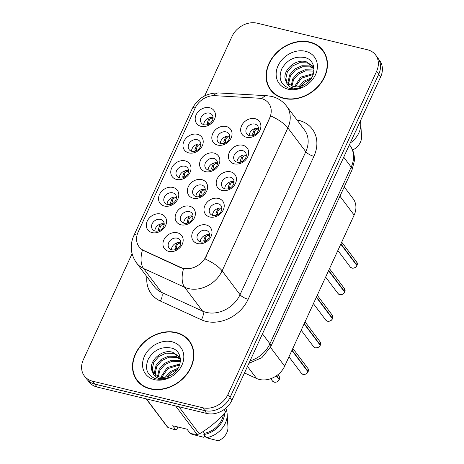 <?xml version="1.0" encoding="UTF-8"?>
<svg xmlns="http://www.w3.org/2000/svg" width="464" height="464" viewBox="0 0 464 464"><rect width="100%" height="100%" fill="white"/><g stroke="black" fill="none" stroke-linecap="round" stroke-linejoin="round"><path stroke-width="0.7" d="M164.378 206.045A10.829 8.758 143 0 1 159.477 194.532A10.829 8.758 143 0 1 172.933 187.444A10.829 8.758 143 0 1 177.84 198.957A10.829 8.758 143 0 1 164.378 206.045M172.765 192.838A6.769 5.475 -37 0 0 165.375 195.646A6.769 5.475 -37 0 0 164.685 202.716A6.769 5.475 -37 0 0 167.417 204.462A6.769 5.475 -37 0 0 174.806 201.66A6.769 5.475 -37 0 0 175.496 194.584A6.769 5.475 -37 0 0 172.765 192.838M176.598 179.469A10.829 8.758 143 0 1 171.697 167.962A10.829 8.758 143 0 1 185.153 160.875A10.829 8.758 143 0 1 190.06 172.388A10.829 8.758 143 0 1 176.598 179.469M184.985 166.269A6.769 5.475 -37 0 0 177.596 169.07A6.769 5.475 -37 0 0 176.906 176.146A6.769 5.475 -37 0 0 179.638 177.892A6.769 5.475 -37 0 0 187.027 175.09A6.769 5.475 -37 0 0 187.717 168.014A6.769 5.475 -37 0 0 184.985 166.269M188.819 152.9A10.829 8.758 143 0 1 183.918 141.392A10.829 8.758 143 0 1 197.374 134.305A10.829 8.758 143 0 1 202.281 145.812A10.829 8.758 143 0 1 188.819 152.9M197.206 139.699A6.769 5.475 -37 0 0 189.817 142.5A6.769 5.475 -37 0 0 189.126 149.576A6.769 5.475 -37 0 0 191.858 151.322A6.769 5.475 -37 0 0 199.247 148.515A6.769 5.475 -37 0 0 199.938 141.439A6.769 5.475 -37 0 0 197.206 139.699M201.04 126.33A10.829 8.758 143 0 1 196.139 114.817A10.829 8.758 143 0 1 209.595 107.735A10.829 8.758 143 0 1 214.501 119.242A10.829 8.758 143 0 1 201.04 126.33M209.426 113.129A6.769 5.475 -37 0 0 202.037 115.93A6.769 5.475 -37 0 0 201.347 123.006A6.769 5.475 -37 0 0 204.079 124.752A6.769 5.475 -37 0 0 211.474 121.945A6.769 5.475 -37 0 0 212.164 114.869A6.769 5.475 -37 0 0 209.426 113.129M152.157 232.615A10.829 8.758 143 0 1 147.25 221.102A10.829 8.758 143 0 1 160.712 214.014A10.829 8.758 143 0 1 165.613 225.527A10.829 8.758 143 0 1 152.157 232.615M160.544 219.408A6.769 5.475 -37 0 0 153.155 222.215A6.769 5.475 -37 0 0 152.459 229.291A6.769 5.475 -37 0 0 155.196 231.031A6.769 5.475 -37 0 0 162.586 228.23A6.769 5.475 -37 0 0 163.276 221.154A6.769 5.475 -37 0 0 160.544 219.408M180.995 224.802A10.829 8.758 143 0 1 176.088 213.295A10.829 8.758 143 0 1 189.544 206.207A10.829 8.758 143 0 1 194.451 217.715A10.829 8.758 143 0 1 180.995 224.802M189.376 211.601A6.769 5.475 -37 0 0 181.987 214.403A6.769 5.475 -37 0 0 181.296 221.479A6.769 5.475 -37 0 0 184.028 223.225A6.769 5.475 -37 0 0 191.423 220.417A6.769 5.475 -37 0 0 192.113 213.341A6.769 5.475 -37 0 0 189.376 211.601M193.215 198.232A10.829 8.758 143 0 1 188.309 186.719A10.829 8.758 143 0 1 201.765 179.638A10.829 8.758 143 0 1 206.671 191.145A10.829 8.758 143 0 1 193.215 198.232M201.596 185.032A6.769 5.475 -37 0 0 194.207 187.833A6.769 5.475 -37 0 0 193.517 194.909A6.769 5.475 -37 0 0 196.249 196.655A6.769 5.475 -37 0 0 203.644 193.848A6.769 5.475 -37 0 0 204.334 186.772A6.769 5.475 -37 0 0 201.596 185.032M205.436 171.663A10.829 8.758 143 0 1 200.529 160.15A10.829 8.758 143 0 1 213.991 153.062A10.829 8.758 143 0 1 218.892 164.575A10.829 8.758 143 0 1 205.436 171.663M213.817 158.456A6.769 5.475 -37 0 0 206.428 161.263A6.769 5.475 -37 0 0 205.738 168.339A6.769 5.475 -37 0 0 208.475 170.079A6.769 5.475 -37 0 0 215.864 167.278A6.769 5.475 -37 0 0 216.555 160.202A6.769 5.475 -37 0 0 213.817 158.456M217.657 145.093A10.829 8.758 143 0 1 212.75 133.58A10.829 8.758 143 0 1 226.212 126.492A10.829 8.758 143 0 1 231.113 138.005A10.829 8.758 143 0 1 217.657 145.093M226.038 131.886A6.769 5.475 -37 0 0 218.648 134.693A6.769 5.475 -37 0 0 217.958 141.769A6.769 5.475 -37 0 0 220.696 143.509A6.769 5.475 -37 0 0 228.085 140.708A6.769 5.475 -37 0 0 228.775 133.632A6.769 5.475 -37 0 0 226.038 131.886M168.768 251.372A10.829 8.758 143 0 1 163.867 239.865A10.829 8.758 143 0 1 177.323 232.777A10.829 8.758 143 0 1 182.23 244.29A10.829 8.758 143 0 1 168.768 251.372M177.155 238.171A6.769 5.475 -37 0 0 169.766 240.973A6.769 5.475 -37 0 0 169.076 248.049A6.769 5.475 -37 0 0 171.808 249.794A6.769 5.475 -37 0 0 179.197 246.993A6.769 5.475 -37 0 0 179.893 239.917A6.769 5.475 -37 0 0 177.155 238.171M209.827 216.995A10.829 8.758 143 0 1 204.92 205.482A10.829 8.758 143 0 1 218.382 198.395A10.829 8.758 143 0 1 223.283 209.908A10.829 8.758 143 0 1 209.827 216.995M218.213 203.789A6.769 5.475 -37 0 0 210.818 206.596A6.769 5.475 -37 0 0 210.128 213.672A6.769 5.475 -37 0 0 212.866 215.412A6.769 5.475 -37 0 0 220.255 212.611A6.769 5.475 -37 0 0 220.945 205.535A6.769 5.475 -37 0 0 218.213 203.789M222.047 190.426A10.829 8.758 143 0 1 217.14 178.913A10.829 8.758 143 0 1 230.602 171.825A10.829 8.758 143 0 1 235.503 183.338A10.829 8.758 143 0 1 222.047 190.426M230.434 177.219A6.769 5.475 -37 0 0 223.045 180.026A6.769 5.475 -37 0 0 222.349 187.102A6.769 5.475 -37 0 0 225.086 188.842A6.769 5.475 -37 0 0 232.476 186.041A6.769 5.475 -37 0 0 233.166 178.965A6.769 5.475 -37 0 0 230.434 177.219M234.268 163.85A10.829 8.758 143 0 1 229.367 152.343A10.829 8.758 143 0 1 242.823 145.255A10.829 8.758 143 0 1 247.73 156.768A10.829 8.758 143 0 1 234.268 163.85M242.655 150.649A6.769 5.475 -37 0 0 235.265 153.451A6.769 5.475 -37 0 0 234.575 160.527A6.769 5.475 -37 0 0 237.307 162.272A6.769 5.475 -37 0 0 244.696 159.471A6.769 5.475 -37 0 0 245.386 152.395A6.769 5.475 -37 0 0 242.655 150.649M246.488 137.28A10.829 8.758 143 0 1 241.587 125.773A10.829 8.758 143 0 1 255.043 118.685A10.829 8.758 143 0 1 259.95 130.193A10.829 8.758 143 0 1 246.488 137.28M254.875 124.079A6.769 5.475 -37 0 0 247.486 126.881A6.769 5.475 -37 0 0 246.796 133.957A6.769 5.475 -37 0 0 249.528 135.703A6.769 5.475 -37 0 0 256.917 132.895A6.769 5.475 -37 0 0 257.607 125.825A6.769 5.475 -37 0 0 254.875 124.079M197.606 243.565A10.829 8.758 143 0 1 192.699 232.052A10.829 8.758 143 0 1 206.161 224.965A10.829 8.758 143 0 1 211.062 236.478A10.829 8.758 143 0 1 197.606 243.565M205.987 230.359A6.769 5.475 -37 0 0 198.598 233.166A6.769 5.475 -37 0 0 197.908 240.242A6.769 5.475 -37 0 0 200.645 241.982A6.769 5.475 -37 0 0 208.034 239.18A6.769 5.475 -37 0 0 208.725 232.104A6.769 5.475 -37 0 0 205.987 230.359M167.11 204.38A6.769 5.475 143 0 1 176.111 197.287A6.769 5.475 143 0 1 176.419 197.374M179.33 177.805A6.769 5.475 143 0 1 188.332 170.717A6.769 5.475 143 0 1 188.639 170.804M191.551 151.235A6.769 5.475 143 0 1 200.552 144.147A6.769 5.475 143 0 1 200.86 144.234M203.771 124.665A6.769 5.475 143 0 1 212.773 117.578A6.769 5.475 143 0 1 213.086 117.659M154.889 230.95A6.769 5.475 143 0 1 163.891 223.863A6.769 5.475 143 0 1 164.198 223.944M183.721 223.138A6.769 5.475 143 0 1 192.722 216.05A6.769 5.475 143 0 1 193.036 216.137M195.941 196.568A6.769 5.475 143 0 1 204.943 189.48A6.769 5.475 143 0 1 205.256 189.561M208.162 169.998A6.769 5.475 143 0 1 217.164 162.91A6.769 5.475 143 0 1 217.477 162.992M220.383 143.428A6.769 5.475 143 0 1 229.39 136.341A6.769 5.475 143 0 1 229.697 136.422M171.5 249.707A6.769 5.475 143 0 1 180.502 242.62A6.769 5.475 143 0 1 180.815 242.707M212.553 215.331A6.769 5.475 143 0 1 221.56 208.243A6.769 5.475 143 0 1 221.867 208.324M224.779 188.761A6.769 5.475 143 0 1 233.781 181.668A6.769 5.475 143 0 1 234.088 181.755M237 162.185A6.769 5.475 143 0 1 246.001 155.098A6.769 5.475 143 0 1 246.309 155.185M249.22 135.616A6.769 5.475 143 0 1 258.222 128.528A6.769 5.475 143 0 1 258.529 128.615M200.332 241.901A6.769 5.475 143 0 1 209.339 234.813A6.769 5.475 143 0 1 209.647 234.894M258.552 98.182A18.27 14.778 143 0 1 261.354 98.588A18.27 14.778 143 0 1 268.737 103.298A18.27 14.778 143 0 1 269.63 118.018L206.01 256.331A18.27 14.778 143 0 1 180.722 267.403L143.852 250.548A18.27 14.778 143 0 1 139.049 246.732A18.27 14.778 143 0 1 138.156 232.012L195.176 108.042A18.27 14.778 143 0 1 215.087 95.677L258.552 98.182M344.236 186.882L353.156 198.737A20.3 16.426 143 0 1 354.148 215.087L284.658 366.171A20.3 16.426 143 0 1 256.551 378.473L244.476 372.952M309.743 42.056A32.816 26.552 -37 0 0 273.899 55.651A32.816 26.552 -37 0 0 270.553 89.97A32.816 26.552 -37 0 0 283.811 98.426A32.816 26.552 -37 0 0 319.655 84.831A32.816 26.552 -37 0 0 323.008 50.512A32.816 26.552 -37 0 0 309.743 42.056M270.419 89.216A32.816 26.552 -37 0 0 271.556 91.205M176.14 332.52A32.816 26.552 -37 0 0 140.302 346.115A32.816 26.552 -37 0 0 136.95 380.434A32.816 26.552 -37 0 0 150.214 388.89A32.816 26.552 -37 0 0 186.058 375.295A32.816 26.552 -37 0 0 189.405 340.976A32.816 26.552 -37 0 0 176.14 332.52M136.822 379.68A32.816 26.552 -37 0 0 137.953 381.669M270.721 115.907L204.966 258.871A23.681 7.726 24.7 0 1 222.111 270.86A27.069 21.901 143 0 1 188.465 288.579A27.069 21.901 143 0 1 184.643 287.262L143.556 268.482A27.069 21.901 143 0 1 136.445 262.821L154.373 286.665A27.069 21.901 -37 0 0 161.489 292.326L202.571 311.1A27.069 21.901 -37 0 0 206.399 312.417A27.069 21.901 -37 0 0 240.039 294.698L305.799 151.734A27.069 21.901 -37 0 0 304.477 129.932L286.543 106.094A27.069 21.901 143 0 1 287.866 127.896A23.681 7.726 -155.3 0 0 270.721 115.907M132.06 253.738L83.363 359.612A20.3 16.426 -37 0 0 84.355 375.962L86.507 378.827A20.3 16.426 -37 0 0 94.714 384.059L204.891 410.605A20.3 16.426 -37 0 0 230.121 397.317L378.746 74.194A20.3 16.426 -37 0 0 377.754 57.843L375.602 54.978A20.3 16.426 -37 0 0 367.395 49.747L257.218 23.2A20.3 16.426 -37 0 0 231.988 36.488L204.647 95.92M296.995 119.985A33.837 27.37 143 0 1 313.925 156.298L248.17 299.263A33.837 27.37 143 0 1 206.115 321.407A33.837 27.37 143 0 1 201.335 319.766A6.769 3.642 -65.4 0 0 202.571 311.1L184.643 287.262A23.681 12.748 114.6 0 1 183.553 268.662L181.064 267.867L142.436 250.015A23.681 12.748 114.6 0 0 143.556 268.482L161.489 292.326A6.769 3.642 -65.4 0 1 160.254 300.985A33.837 27.37 143 0 1 146.891 276.718M84.355 375.962A20.3 16.426 -37 0 0 92.562 381.193L202.739 407.746A20.3 16.426 -37 0 0 227.969 394.458L376.594 71.334A20.3 16.426 -37 0 0 375.602 54.978M190.315 342.281A32.816 26.552 -37 0 0 188.72 340.64M323.913 51.817A32.816 26.552 -37 0 0 322.318 50.176M87.737 380.236L88.92 381.814A20.3 16.426 -37 0 0 97.127 387.046L206.724 413.453A20.3 16.426 -37 0 0 231.959 400.171L380.637 76.925A20.3 16.426 -37 0 0 379.645 60.575L378.769 59.409M91.623 382.968A20.3 16.426 -37 0 0 94.975 384.186L204.572 410.594A20.3 16.426 -37 0 0 208.261 411.075M308.026 371.89C307.185 373.688 305.532 374.518 303.062 374.384L301.403 373.323A4.06 3.283 -37 0 0 303.044 374.367A4.06 3.283 -37 0 0 308.015 371.861L307.997 371.902M205.749 235.004L203.737 240.242L204.328 241.756M307.771 371.536L308.154 371.56L292.036 350.129M205.117 241.442L203.737 240.242M209.606 235.654L209.049 235.451C207.692 235.178 206.573 235.961 205.691 237.794L205.105 241.402M308.015 371.861L291.897 350.43M279.189 379.703C278.348 381.495 276.695 382.324 274.23 382.191L272.565 381.13A4.06 3.283 -37 0 0 274.207 382.179A4.06 3.283 -37 0 0 279.183 379.674L279.16 379.709M176.917 242.817L174.899 248.049L175.496 249.568M278.939 379.349L279.322 379.366L276.561 375.695M176.285 249.249L174.899 248.049M180.769 243.467L180.218 243.258C178.86 242.991 177.741 243.774 176.854 245.601L176.268 249.214M279.183 379.674L276.318 375.863M159.668 230.492L158.288 229.286L160.3 224.054M164.157 224.704L163.606 224.501C162.249 224.228 161.13 225.005 160.242 226.844L159.657 230.451M158.288 229.286L158.879 230.805M325.049 53.807A32.48 26.28 -37 0 0 324.649 53.256L322.735 50.715A32.48 26.28 -37 0 0 309.61 42.346A32.48 26.28 -37 0 0 274.137 55.802A32.48 26.28 -37 0 0 270.819 89.767A32.48 26.28 -37 0 0 283.945 98.136A32.48 26.28 -37 0 0 319.418 84.68A32.48 26.28 -37 0 0 322.735 50.715M298.926 86.693L303.775 81.183L311.727 77.708M300.539 86.327L304.535 82.192L310.828 79.089M294.367 86.791L300.736 77.146L313.507 73.556M295.336 86.89L301.496 78.155L313.229 74.466M291.177 85.91L292.685 78.921L297.702 73.109L304.912 69.78L312.463 69.919L314.041 70.464M292.291 88.746L292.036 87.655M291.891 86.188L293.561 79.721L298.462 74.118L305.672 70.789L313.977 71.16M288.753 84.465L288.115 81.536L289.652 74.884L294.663 69.072L301.878 65.743L309.424 65.882L313.995 68.225M289.298 84.871L288.875 82.546L290.412 75.893L295.423 70.081L302.638 66.752L310.184 66.891L314.035 68.689M286.236 81.536L286.943 82.609L293.126 86.559C297.064 87.423 301.02 86.704 304.987 84.402C316.848 77.998 316.837 60.523 305.295 57.658C295.382 55.744 287.605 59.34 281.973 68.452C278.156 77.842 280.395 84.39 288.683 88.102L289.646 88.369C293.921 89.343 298.317 88.81 302.83 86.768C298.654 88.444 294.849 88.67 291.421 87.447C288.556 86.345 286.827 84.378 286.236 81.536L286.044 81.177C280.749 72.419 294.791 57.884 306.391 61.845L312.858 66.166L313.966 67.964M287.315 83.073L285.836 78.509L287.373 71.856L292.384 66.045L299.599 62.715L307.151 62.855L313.223 66.683M305.492 51.289A22.063 17.852 -37 0 0 278.069 65.731A22.063 17.852 -37 0 0 288.063 89.192A22.063 17.852 -37 0 0 315.485 74.75A22.063 17.852 -37 0 0 305.492 51.289M352.588 150.034A13.531 10.95 -37 0 0 361.543 136.491L360.76 123.54A21.651 17.516 -37 0 0 360.389 120.942M350.245 142.999A21.651 17.516 -37 0 0 360.76 123.54M355.465 131.648A21.651 17.516 -37 0 0 357.326 127.606M270.819 89.767L272.733 92.307A32.48 26.28 -37 0 0 273.151 92.846M191.452 344.276A32.48 26.28 -37 0 0 191.046 343.72L189.138 341.179A32.48 26.28 -37 0 0 176.007 332.81A32.48 26.28 -37 0 0 140.534 346.266A32.48 26.28 -37 0 0 137.222 380.231A32.48 26.28 -37 0 0 150.348 388.6A32.48 26.28 -37 0 0 185.82 375.144A32.48 26.28 -37 0 0 189.138 341.179M165.329 377.157L170.172 371.647L178.13 368.178M166.941 376.791L170.932 372.656L177.225 369.553M160.77 377.255L167.139 367.61L179.91 364.02M161.733 377.354L167.898 368.619L179.626 364.93M157.58 376.374L159.088 369.39L164.099 363.573L171.315 360.244L178.86 360.383L180.438 360.928M158.688 379.216L158.439 378.119M158.294 376.652L159.958 370.185L164.859 364.582L172.074 361.253L180.38 361.63M155.156 374.929L154.518 372L156.055 365.354L161.066 359.536L168.275 356.207L175.827 356.346L180.397 358.689M155.701 375.335L155.278 373.01L156.815 366.363L161.826 360.545L169.035 357.216L176.587 357.355L180.432 359.153M152.639 372L153.346 373.079L159.529 377.023C163.467 377.887 167.423 377.168 171.39 374.866C183.245 368.462 183.239 350.993 171.697 348.122C161.779 346.208 154.007 349.804 148.376 358.916C144.553 368.306 146.792 374.854 155.086 378.566L156.043 378.833C160.324 379.807 164.72 379.274 169.232 377.232C165.051 378.908 161.246 379.134 157.818 377.911C154.959 376.809 153.23 374.842 152.639 372L152.447 371.641C147.152 362.883 161.194 348.348 172.788 352.309L179.261 356.63L180.363 358.428M153.712 373.537L152.238 368.973L153.775 362.326L158.787 356.509L166.002 353.179L173.548 353.319L179.626 357.147M171.895 341.753A22.063 17.852 -37 0 0 144.466 356.195A22.063 17.852 -37 0 0 154.466 379.656A22.063 17.852 -37 0 0 181.888 365.214A22.063 17.852 -37 0 0 171.895 341.753M177.886 427.002L176.888 429.171L175.96 430.111L172.683 425.749L187.033 429.206L190.31 433.567L197.084 434.484A36.54 29.563 -37 0 0 199.317 433.881C209.235 428.081 218.028 420.715 225.707 411.777A36.54 29.563 -37 0 0 226.652 409.718L225.62 408.349M203.11 431.526L204.427 433.272L203.841 434.542L206.231 437.72L218.3 440.8A13.531 10.95 -37 0 0 227.946 426.955L227.163 414.004A21.651 17.516 -37 0 0 226.455 410.17M206.231 437.72A21.651 17.516 -37 0 0 227.163 414.004M203.841 434.542A21.651 17.516 -37 0 0 224.773 412.838M204.427 433.272A20.3 16.426 -37 0 0 223.375 414.387M146.183 398.866L166.588 425.993A36.54 29.563 -37 0 0 167.869 427.443L175.96 430.111M225.707 411.777L224.042 409.567M146.421 398.924L167.869 427.443M197.084 434.484L175.63 405.959M178.913 406.754L199.317 433.881M191.278 433.724A21.651 17.516 -37 0 0 191.887 434.263L203.957 437.343L204.711 435.702M191.887 434.263L191.51 433.765M137.222 380.231L139.136 382.771A32.48 26.28 -37 0 0 139.554 383.31M320.247 345.32C319.406 347.113 317.753 347.948 315.288 347.814L313.623 346.753A4.06 3.283 -37 0 0 315.265 347.797A4.06 3.283 -37 0 0 320.235 345.291L320.218 345.332M217.97 208.435L215.957 213.666L216.549 215.186M319.992 344.967L320.375 344.99L304.256 323.559M217.338 214.873L215.957 213.666M221.827 209.084L221.27 208.881C219.913 208.609 218.793 209.392 217.912 211.224L217.326 214.832M320.235 345.291L304.117 323.86M332.456 318.722L332.468 318.751C331.627 320.543 329.974 321.378 327.509 321.245A4.06 3.283 -37 0 0 332.456 318.722L316.338 297.291M230.19 181.865L228.178 187.096L228.769 188.616M332.212 318.397L332.601 318.414L316.477 296.983M229.558 188.303L228.178 187.096M234.047 182.514L233.491 182.311C232.133 182.039 231.014 182.822 230.132 184.649L229.547 188.262M344.682 292.152L344.688 292.181C343.847 293.973 342.194 294.802 339.729 294.669L338.065 293.608A4.06 3.283 -37 0 0 339.706 294.657A4.06 3.283 -37 0 0 344.682 292.152L328.558 270.721M242.411 155.295L240.398 160.527L240.99 162.046M344.439 291.827L344.822 291.844L328.698 270.413M241.779 161.727L240.398 160.527M246.268 155.945L245.711 155.742C244.36 155.469 243.235 156.252 242.353 158.079L241.767 161.692M356.903 265.582L356.909 265.611C356.068 267.403 354.415 268.233 351.95 268.099L350.285 267.038A4.06 3.283 -37 0 0 351.927 268.088A4.06 3.283 -37 0 0 356.903 265.582L340.779 244.151M254.637 128.725L252.619 133.957L253.211 135.476M356.659 265.257L357.042 265.275L340.918 243.844M254.005 135.157L252.619 133.957M258.489 129.375L257.932 129.166C256.58 128.899 255.461 129.676 254.574 131.509L253.988 135.117M171.889 203.916L170.508 202.716L172.521 197.484M176.378 198.134L175.833 197.931C174.47 197.658 173.35 198.435 172.463 200.268L171.877 203.882M170.508 202.716L171.1 204.235M184.115 177.347L182.729 176.146L184.747 170.914M188.599 171.564L188.053 171.361C186.69 171.083 185.571 171.866 184.684 173.698L184.098 177.312M182.729 176.146L183.321 177.666M196.336 150.777L194.95 149.576L196.968 144.345M200.819 144.994L200.274 144.791C198.917 144.513 197.792 145.296 196.904 147.129L196.318 150.736M194.95 149.576L195.541 151.096M208.556 124.207L207.17 123.006L209.189 117.769M213.04 118.419L212.495 118.216C211.137 117.943 210.012 118.726 209.125 120.559L208.539 124.166M207.17 123.006L207.762 124.526M189.138 216.247L187.12 221.479L188.506 222.679M187.125 221.479L187.717 222.998M192.989 216.897L192.438 216.688C191.081 216.421 189.962 217.198 189.074 219.031L188.488 222.639M201.359 189.672L199.34 194.909L199.938 196.429M200.726 196.11L199.34 194.909M205.216 190.321L204.659 190.118C203.302 189.851 202.182 190.629 201.301 192.461L200.715 196.069M213.579 163.102L211.567 168.339L212.158 169.853M212.947 169.54L211.567 168.339M217.436 163.751L216.879 163.548C215.522 163.276 214.403 164.059 213.521 165.892L212.935 169.499M225.8 136.532L223.787 141.764L225.168 142.97M223.787 141.769L224.379 143.283M229.657 137.182L229.1 136.979C227.743 136.706 226.623 137.489 225.742 139.322L225.156 142.929M206.01 256.331L206.248 256.644M180.722 267.403L181.064 267.867M143.852 250.548L144.2 251.012M269.63 118.018L269.862 118.326M339.95 196.214L354.148 215.087M247.486 366.415L256.551 378.473M270.448 347.287L284.658 366.171M248.17 299.263A6.769 2.204 24.7 0 1 240.039 294.698L222.111 270.86L287.866 127.896L305.799 151.734A6.769 2.204 24.7 0 0 313.925 156.298M286.543 106.094C282.733 101.152 277.814 97.933 271.8 96.431L267.096 95.741A23.681 10.063 93.3 0 0 261.812 98.71M137.419 233.868A23.681 7.726 -155.3 0 0 133.684 235.961C129.671 245.334 130.593 254.289 136.445 262.821M133.684 235.961L192.09 108.982A23.681 7.726 24.7 0 1 195.75 106.9M192.09 108.982C197.635 98.24 206.492 92.893 218.66 92.945A23.681 10.063 93.3 0 0 213.597 95.654M201.335 319.766L160.254 300.985M227.969 394.458L230.121 397.317M202.739 407.746L204.891 410.605M376.594 71.334L378.746 74.194M92.562 381.193L94.714 384.059M250.015 360.917A27.069 21.901 -37 0 0 269.926 343.783L351.184 167.11A27.069 21.901 -37 0 0 349.862 145.307C353.232 149.918 354.734 155.121 354.363 160.915L352.002 170.004L270.744 346.672A13.531 4.414 24.7 0 0 269.926 343.783L262.462 333.86M343.72 157.186L351.184 167.11A13.531 4.414 24.7 0 1 352.002 170.004M380.637 76.925L378.682 74.327M231.959 400.171L230.005 397.567M206.724 413.453L204.572 410.594M97.127 387.046L94.975 384.186M308.154 371.56A4.06 3.283 -37 0 0 307.893 368.439L292.825 348.412M209.455 234.842L209.049 235.451M279.322 379.366A4.06 3.283 -37 0 0 279.055 376.252L277.89 374.703M180.618 242.649L180.218 243.258M163.606 224.501L164.001 223.886M320.375 344.99A4.06 3.283 -37 0 0 320.114 341.869L305.045 321.842M221.676 208.272L221.27 208.881M325.844 320.183A4.06 3.283 -37 0 0 327.485 321.227L325.844 320.183L313.409 303.653M332.601 318.414A4.06 3.283 -37 0 0 332.334 315.3L317.266 295.272M233.897 181.697L233.491 182.311M344.822 291.844A4.06 3.283 -37 0 0 344.555 288.73L329.486 268.697M246.117 155.127L245.711 155.742M357.042 265.275A4.06 3.283 -37 0 0 356.775 262.16L341.707 242.127M258.338 128.557L257.932 129.166M175.833 197.931L176.221 197.316M188.053 171.361L188.442 170.746M200.274 144.791L200.663 144.176M212.495 118.216L212.883 117.607M192.838 216.079L192.438 216.688M205.059 189.509L204.659 190.118M217.28 162.939L216.879 163.548M229.506 136.37L229.1 136.979M267.096 95.741L218.66 92.945M349.862 145.307L349.438 144.751M248.89 363.364L261.858 357.686L270.744 346.672M301.403 373.323L288.968 356.793M307.893 368.439L308.166 371.589M272.565 381.13L270.732 378.688M279.055 376.252L279.328 379.395M313.623 346.753L301.188 330.223M320.114 341.869L320.386 345.019M332.334 315.3L332.607 318.443M338.065 293.608L325.635 277.083M344.555 288.73L344.827 291.873M350.285 267.038L337.856 250.514M356.775 262.16L357.048 265.304"/></g></svg>
